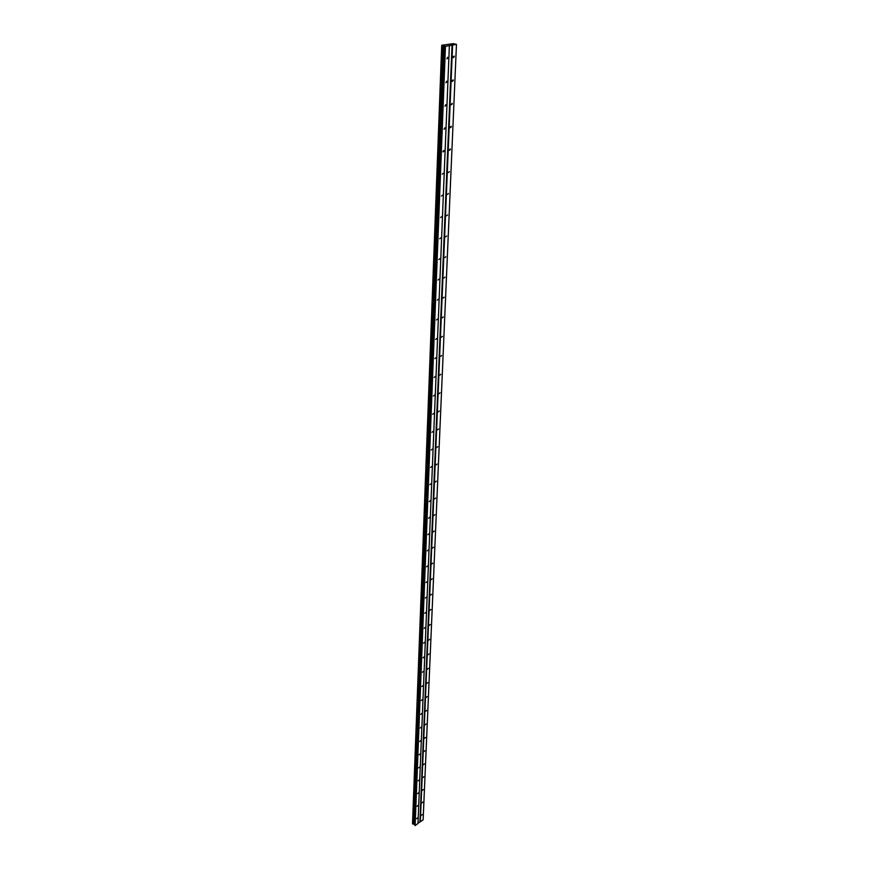 <?xml version="1.0" encoding="UTF-8"?>
<svg xmlns="http://www.w3.org/2000/svg" width="869" height="869" viewBox="0 0 869 869"><rect width="100%" height="100%" fill="white"/><g stroke="black" fill="none" stroke-linecap="round" stroke-linejoin="round"><path stroke-width="1.3" d="M447.883 57.941L447.687 57.278L446.872 58.831L447.883 57.941M417.489 817.892L416.653 818.696L417.489 817.892M417.989 805.444L417.142 806.247L417.989 805.444M418.489 792.832L417.641 793.636L418.489 792.832M418.999 780.047L418.152 780.862L418.999 780.047M419.521 767.099L418.662 767.914L419.521 767.099M420.042 753.977L419.184 754.792L420.042 753.977M420.574 740.681L419.716 741.496L420.574 740.681M421.117 727.201L420.248 728.016L421.117 727.201M421.661 713.547L420.792 714.361L421.661 713.547M422.215 699.697L421.335 700.512L422.215 699.697M422.779 685.663L421.899 686.477L422.779 685.663M423.344 671.422L422.464 672.248L423.344 671.422M423.92 656.997L423.029 657.811L423.92 656.997M424.506 642.354L423.616 643.179L424.506 642.354M425.104 627.516L424.202 628.341L425.104 627.516M425.701 612.46L424.8 613.286L425.701 612.46M426.31 597.188L425.408 598.013L426.31 597.188M426.929 581.698L426.027 582.523L426.929 581.698M427.559 565.98L426.646 566.805L427.559 565.98M428.2 550.034L427.276 550.859L428.2 550.034M428.851 533.848L427.928 534.674L428.851 533.848M429.503 517.413L428.58 518.25L429.503 517.413M430.177 500.74L429.243 501.576L430.177 500.74M430.85 483.816L429.916 484.652L430.85 483.816M431.535 466.631L430.589 467.468L431.535 466.631M432.23 449.186L431.285 450.023L432.23 449.186M432.947 431.458L431.991 432.295L432.947 431.458M433.664 413.47L432.708 414.307L433.664 413.47M434.391 395.189L433.435 396.025L434.391 395.189M435.141 376.614L434.174 377.461L435.141 376.614M435.89 357.746L434.924 358.593L435.89 357.746M436.662 338.573L435.684 339.431L436.662 338.573M437.433 319.097L436.466 319.944L437.433 319.097M438.226 299.294L437.248 300.142L438.226 299.294M439.03 279.166L438.052 280.024L439.03 279.166M439.855 258.701L438.867 259.559L439.855 258.701M440.681 237.889L439.692 238.758L440.681 237.889M441.528 216.729L440.54 217.598L441.528 216.729M442.386 195.21L441.398 196.079L442.386 195.21M443.266 173.322L442.267 174.191L443.266 173.322M444.157 151.043L443.994 150.467L442.984 151.336L443.157 151.923L444.157 151.043M445.058 128.384L444.885 127.786L444.059 129.253L445.058 128.384M445.982 105.312L445.808 104.693L444.982 106.192L445.982 105.312M446.927 81.838L446.731 81.197L445.916 82.729L446.927 81.838M449.371 45.644L417.978 823.54L415.132 825.55L445.46 46.35L456.464 44.352L453.412 43.787M454.291 56.724L454.096 56.061L453.086 56.952L453.281 57.615L454.291 56.724M422.182 814.579L421.346 815.383L422.182 814.579M422.703 802.152L421.867 802.956L422.703 802.152M423.236 789.563L422.399 790.366L423.236 789.563M423.779 776.799L422.931 777.603L423.779 776.799M424.322 763.873L423.475 764.677L424.322 763.873M424.887 750.773L424.029 751.576L424.887 750.773M425.441 737.499L424.583 738.302L425.441 737.499M426.016 724.04L425.147 724.855L426.016 724.04M426.592 710.407L425.723 711.222L426.592 710.407M427.179 696.59L426.31 697.405L427.179 696.59M427.776 682.578L426.896 683.392L427.776 682.578M428.374 668.37L427.494 669.184L428.374 668.37M428.982 653.966L428.102 654.781L428.982 653.966M429.601 639.367L428.71 640.181L429.601 639.367M430.231 624.55L429.34 625.365L430.231 624.55M430.861 609.527L429.97 610.353L430.861 609.527M431.513 594.287L430.611 595.113L431.513 594.287M432.165 578.83L431.263 579.656L432.165 578.83M432.827 563.155L431.926 563.97L432.827 563.155M433.501 547.242L432.588 548.067L433.501 547.242M434.185 531.089L433.273 531.915L434.185 531.089M434.88 514.709L433.968 515.534L434.88 514.709M435.586 498.078L434.663 498.904L435.586 498.078M436.303 481.187L435.369 482.023L436.303 481.187M437.031 464.046L436.097 464.882L437.031 464.046M437.77 446.644L436.825 447.481L437.77 446.644M438.519 428.982L437.574 429.807L438.519 428.982M439.279 411.026L438.334 411.863L439.279 411.026M440.051 392.799L439.095 393.646L440.051 392.799M440.833 374.289L439.877 375.126L440.833 374.289M441.626 355.475L440.67 356.323L441.626 355.475M442.44 336.368L441.474 337.215L442.44 336.368M443.266 316.946L442.299 317.793L443.266 316.946M444.102 297.209L443.125 298.056L444.102 297.209M444.95 277.146L443.972 277.993L444.95 277.146M445.808 256.746L444.841 257.604L445.808 256.746M446.688 236.01L445.71 236.868L446.688 236.01M447.589 214.915L446.601 215.784L447.589 214.915M448.491 193.472L447.502 194.341L448.491 193.472M449.414 171.66L448.426 172.529L449.414 171.66M450.359 149.468L450.185 148.892L449.371 150.337L450.359 149.468M451.315 126.885L451.141 126.287L450.142 127.167L450.316 127.765L451.315 126.885M452.293 103.911L452.108 103.292L451.293 104.791L452.293 103.911M453.281 80.524L453.086 79.883L452.086 80.774L452.282 81.414L453.281 80.524M414.47 824.54L412.797 823.975L441.724 45.253L453.412 43.624M442.115 45.612L444.646 45.948L414.937 825.55L445.189 46.339L444.483 46.176M456.464 44.352L423.127 819.88L417.989 823.247M412.797 823.975L441.745 45.481M441.724 45.318L412.536 823.28L441.724 45.253M443.244 45.677L413.601 824.051M412.938 823.986L442.31 45.622M413.829 824.073L443.57 45.699M452.043 45.036L419.923 821.868M420.314 821.878L452.597 45.058M441.745 45.525L412.536 823.79"/></g></svg>
